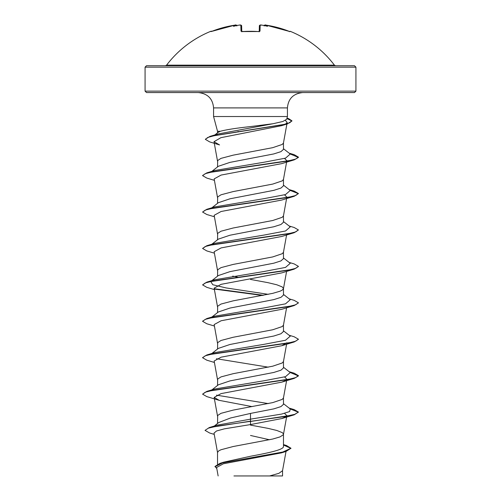 <?xml version="1.0" encoding="UTF-8"?>
<svg xmlns="http://www.w3.org/2000/svg" width="501" height="501" viewBox="0 0 501 501"><rect width="100%" height="100%" fill="white"/><g stroke="black" fill="none" stroke-linecap="round" stroke-linejoin="round"><path stroke-width="0.75" d="M241.783 31.801L241.607 31.438L258.554 31.525L242.44 31.576L241 31.156L240.843 25.156L239.703 25.094M236.616 25.244L236.823 25.52A0.72 0.714 175 0 0 236.065 25.1L234.863 25.156A105.204 105.166 180 0 0 212.324 31.156L210.802 31.3A0.72 0.72 0 0 1 211.547 31.431L211.56 31.425M290.066 31.576L289.766 31.532A0.72 0.714 26 0 1 290.066 31.576L290.198 31.3A105.429 105.429 0 0 1 334.43 65.161L166.57 65.161L165.424 65.731L228.337 65.731M264.121 25.745C264.785 24.931 265.455 24.737 266.137 25.15L288.676 31.156A105.204 105.166 180 0 0 266.137 25.156L264.985 25.069M265.186 25.05L264.177 25.52A0.72 0.714 5 0 1 264.935 25.1L264.916 25.294A77.348 36.623 143.3 0 1 267.503 26.315A77.348 40.669 -146.2 0 0 263.1 25.294L263.1 25.294A105.298 104.897 180 0 0 261.365 25.1L260.157 25.156L260 31.156L258.56 31.576A105.191 94.545 180 0 0 250.5 31.3A105.191 94.545 180 0 0 242.44 31.576M355.929 67.165L145.071 67.165L145.071 91.132L355.929 91.132L355.929 67.165L354.495 65.731L165.424 65.731M145.071 91.132L146.505 92.566L354.495 92.566L355.929 91.132M213.583 135.921L218.129 132.37L220.271 131.293L217.528 131.293L213.57 116.526L213.57 107.903L287.43 107.903C288.25 98.672 293.361 93.562 302.761 92.566M220.271 131.293C226.17 129.69 236.253 128.118 250.5 126.578L273.064 123.728L282.84 121.486L286.691 119.276L287.43 116.526L213.57 116.526M211.867 171.367L218.373 166.269L229.959 162.38L273.803 153.926L280.929 151.653L283.472 149.373L283.472 142.942M217.528 166.933L217.672 160.52L220.985 158.379L233.14 155.166L272.713 147.67L282.213 144.451L283.453 143.029L286.891 124.048M269.488 439.765L250.5 435.463M217.528 464.252L217.528 452.428L218.787 450.819L220.985 449.748L233.14 446.535L272.713 439.039L280.015 436.897L283.328 434.755L283.328 433.684L282.213 432.607L276.809 430.465L267.86 428.324L250.5 425.111M283.472 444.587L286.453 445.508L290.981 448.257L282.758 452.04L219.851 463.4L223.546 462.21L250.5 456.254C268.116 452.985 283.885 449.754 283.472 446.479L283.472 434.217M214.34 426.025L218.73 422.543L230.523 417.991L250.5 413.425L273.828 408.872L280.967 406.593L283.472 404.32L283.472 397.888M217.528 423.502L217.672 415.473L220.985 413.331L233.14 410.112L272.713 402.616L282.213 399.403L283.453 397.982L286.591 380.666M211.873 389.897L218.373 384.799L229.959 380.904L273.803 372.456L280.955 370.183L283.472 367.903L283.472 361.465M217.528 385.463L217.672 379.05L220.985 376.909L233.14 373.696L272.713 366.193L282.213 362.981L283.453 361.559L286.591 344.243M211.873 353.474L218.367 348.383L229.953 344.488L273.822 336.027L280.967 333.754L283.472 331.48L283.472 325.043M217.528 349.04L217.672 342.628L220.985 340.486L233.14 337.273L272.713 329.771L282.213 326.558L283.453 325.136L286.591 307.821M210.739 317.935L218.361 311.966L229.946 308.065L273.815 299.611L280.961 297.337L283.472 295.058L283.472 288.626M217.528 312.618L217.672 306.205L220.985 304.063L233.14 300.85L272.713 293.354L280.015 291.213L282.213 290.135L283.453 288.714L286.591 271.398M283.472 288.532L282.213 286.923L276.809 284.781L267.86 282.639L250.5 279.426M218.38 275.537L229.965 271.636L273.803 263.194L280.923 260.915L283.472 258.635L283.472 252.203M217.528 276.195L217.672 269.782L220.985 267.64L233.14 264.428L272.713 256.932L282.213 253.719L283.453 252.297L286.691 234.399M211.372 244.594L218.361 239.121L229.94 235.226L273.822 226.765L280.967 224.492L283.472 222.219L283.472 215.781M217.528 239.772L217.672 233.366L220.985 231.224L233.14 228.005L272.713 220.509L282.213 217.296L283.453 215.875L286.691 197.983M211.873 207.783L218.367 202.698L229.959 198.797L273.815 190.349L280.961 188.069L283.472 185.796L283.472 179.358M217.528 203.356L217.672 196.943L220.985 194.801L233.14 191.589L272.713 184.086L282.213 180.874L283.453 179.452L286.854 160.677L286.159 161.654M237.487 277.072L232.696 276.12M290.981 448.257L285.939 451.495L281.368 452.885L223.396 463.769L216.607 467.483L218.135 475.95M282.545 470.527L282.545 475.95L233.942 475.95M269.644 475.95L278.875 473.332L282.533 470.715L286.015 451.476M238.908 131.657L237.975 131.481M250.5 413.425L250.5 419.162L217.196 425.142L209.249 427.572L205.041 430.372L209.65 433.014L214.246 434.38M283.472 445.928L283.472 446.479M283.472 403.674L290.261 408.991L289.641 411.534L281.612 414.077L250.5 419.162L250.5 421.166L209.249 427.572M219.851 463.4L215.004 466.431L216.808 468.598M286.159 416.607L281.75 418.573L250.5 424.566L250.5 421.473L294.187 414.822L298.421 412.06L294.782 414.333L284.393 416.613L218.06 425.919L208.391 428.148L205.041 430.372M283.472 445.007L290.962 448.408M285.939 451.495L222.569 462.93L215.004 466.738M250.5 424.566L224.342 428.85L216.507 430.985L214.021 433.121L217.547 452.61M285.42 120.459L287.179 122.444L285.551 124.104M284.267 124.724L281.625 125.682L220.872 137.681L214.008 141.689L219.563 144.933L209.637 141.883L205.36 139.353L207.846 137.418L214.96 135.483L287.455 123.872L291.977 120.854L288.682 118.662L286.967 118.242M284.524 158.422L286.854 160.677M214.409 180.347L206.825 178.087L202.579 175.626L205.316 173.659L213.213 171.686L294.168 159.875L281.756 163.62L221.091 175.074L214.152 178.888L217.547 197.663M284.524 194.839L286.854 197.1L286.747 197.663M214.409 216.77L206.819 214.503L202.579 212.048L205.316 210.076L213.219 208.109L294.187 196.292L281.75 200.043L221.091 211.497L214.152 215.311L217.547 234.086M214.409 253.187L206.825 250.926L202.579 248.465L205.316 246.498L213.219 244.532L294.168 232.721L281.756 236.466L221.104 247.914L214.146 251.734L217.547 270.509M214.409 289.609L206.819 287.349L202.579 284.894L205.316 282.921L213.219 280.955L294.187 269.137L281.75 272.888L221.116 284.33L214.146 288.15M214.409 326.032L206.825 323.771L202.579 321.31L205.322 319.344L213.219 317.371L294.168 305.56L281.756 309.305L221.123 320.753L214.152 324.573L217.547 343.348M286.848 342.784L281.756 345.728L221.11 357.175L214.152 360.996L217.547 379.771M284.524 376.946L286.854 379.207M286.159 380.184L281.75 382.15L221.098 393.604L214.152 397.418L219.25 400.362L252.128 406.618M284.524 413.369L286.848 415.63L286.747 416.193M268.304 403.593L216.476 395.157M219.25 400.362L206.819 396.61L202.579 394.149L206.832 391.387L214.841 388.995L263.927 380.779L285.526 376.671L290.254 372.562L283.472 367.252M268.304 367.17L216.476 358.735M202.592 357.582L206.813 354.971L214.829 352.579L263.889 344.362L285.507 340.254L290.261 336.146L283.472 330.829M210.846 317.853L214.841 316.156L263.927 307.94L285.526 303.831L290.254 299.723L283.472 294.406M268.304 294.331L226.026 287.918L212.762 284.718L210.746 281.512M211.616 280.967L214.829 279.74L263.889 271.523L285.507 267.415L290.261 263.307L283.472 257.984M202.579 248.465L206.825 245.703L214.841 243.311L263.927 235.094L285.526 230.986L290.254 226.878L283.472 221.567M202.579 212.048L206.819 209.286L214.829 206.894L263.889 198.678L285.507 194.57L290.261 190.461L283.472 185.145M202.598 175.475L206.825 172.864L214.841 170.472L263.921 162.255L285.526 158.147L290.254 154.032L283.472 148.722M213.858 135.721L218.054 133.974L273.064 123.728M298.421 412.06L294.175 409.599L289.622 408.49M206.832 391.387L287.774 379.576L295.678 377.61L298.421 375.644L294.181 373.182L289.622 372.068M206.813 354.971L287.787 343.154L295.69 341.187L298.421 339.215L294.168 336.76L289.127 335.263M202.598 321.16L206.832 318.548L287.774 306.737L295.678 304.771L298.421 302.798L294.181 300.343L289.127 298.84M263.513 295.283L214.453 288.758M202.579 284.894L206.813 282.132L287.793 270.315L295.69 268.342L298.421 266.369L294.168 263.914L289.127 262.418M206.825 245.703L287.768 233.892L295.671 231.925L298.421 229.959L294.181 227.498L289.127 226.001M206.819 209.286L287.793 197.469L295.69 195.496L298.421 193.53L294.168 191.075L289.622 189.967M206.825 172.864L287.768 161.053L295.671 159.08L298.421 157.114L294.187 154.659L289.622 153.544M205.372 139.203L209.938 136.41L282.871 124.743L289.653 122.795L291.977 120.854M298.408 412.21L290.16 408.91M202.579 394.149L205.322 392.183L213.226 390.216L294.168 378.405L298.421 375.944L290.16 372.487M214.409 362.455L206.825 360.194L202.579 357.733L205.31 355.766L213.213 353.794L294.187 341.976L298.408 339.365M294.168 305.56L298.402 302.948M262.549 295.471L214.841 289.133M294.187 269.137L298.402 266.526M294.168 232.721L298.421 229.959M294.187 196.292L298.421 193.53M298.402 193.68L290.16 190.38M294.168 159.875L298.421 157.42L290.16 153.957M291.958 121.004L286.891 118.53M334.43 65.161L335.576 65.731L146.505 65.731L145.071 67.165M239.641 25.1L239.635 25.1A105.298 104.897 180 0 0 237.9 25.294A77.348 40.669 146.2 0 0 233.497 26.315A77.348 36.623 -143.3 0 1 236.084 25.294L236.065 25.1M236.879 25.745C236.215 24.931 235.545 24.737 234.863 25.15L234.956 25.138M237.9 25.294L239.635 25.094C240.085 24.706 240.749 24.956 241.626 25.845L241.776 31.488M259.224 31.488L259.374 25.845A0.72 0.714 1.5 0 1 260.157 25.156M236.898 25.958L236.084 25.294M210.934 31.576A0.72 0.714 -26 0 1 211.228 31.525L234.863 25.15L212.324 31.15M241.626 25.845A0.72 0.714 178.5 0 0 240.843 25.156M241.726 31.557A0.72 0.67 178.5 0 0 241 31.156M258.554 31.525L259.393 31.438L258.56 31.576M259.274 31.557A0.72 0.67 1.5 0 1 260 31.156M262.843 25.263L261.365 25.094C260.921 24.706 260.257 24.956 259.374 25.845L260.482 25.05M264.916 25.294L264.102 25.958M213.57 107.903C212.75 98.672 207.639 93.562 198.239 92.566M287.43 116.526L287.43 107.903M217.528 132.84L217.528 131.293M214.008 141.689L217.547 161.241M214.146 288.156L217.547 306.925M214.146 397.418L217.547 416.193M286.691 416.506L283.453 434.405M286.985 118.173L288.682 118.662M289.127 408.102L294.175 409.599M289.127 371.686L294.181 373.182M214.841 316.156L206.832 318.548M214.829 279.74L206.813 282.132M289.127 189.578L294.168 191.075M289.127 153.156L294.187 154.659M218.054 133.974L209.938 136.41M211.378 281.017L218.373 275.531M281.625 125.682L287.455 123.872M281.756 345.728L294.187 341.976M281.75 382.15L294.168 378.405M281.75 418.573L294.187 414.822M210.802 31.3A105.429 105.429 0 0 0 166.57 65.161M235.101 25.119L235.777 25.056M259.393 31.438L259.217 31.801M239.672 25.088L240.618 25.056M290.198 31.3L289.284 31.651M289.822 31.538L266.137 25.15"/></g></svg>
